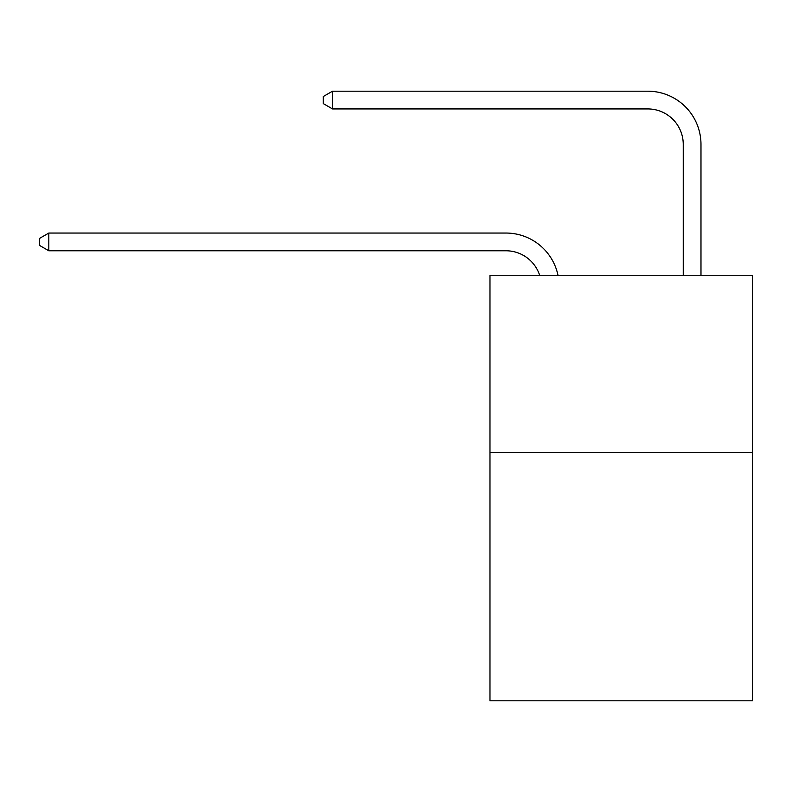 <?xml version="1.0" encoding="UTF-8"?>
<svg xmlns="http://www.w3.org/2000/svg" width="792" height="792" viewBox="0 0 792 792"><rect width="100%" height="100%" fill="white"/><g stroke="black" fill="none" stroke-linecap="round" stroke-linejoin="round"><path stroke-width="1.19" d="M752.4 452.559L752.4 700.801L489.981 700.801L489.981 275.25L752.4 275.25L752.4 452.559L489.981 452.559M539.649 275.25A35.462 35.462 -40.5 0 0 505.93 250.777L48.817 250.777L39.6 245.461L39.6 238.372L48.817 233.046L505.93 233.046A53.193 53.193 139.5 0 1 557.984 275.25M48.817 233.046L48.817 250.777M683.248 275.25L683.248 144.391A35.462 35.462 48 0 0 647.787 108.93L332.521 108.93L323.304 103.613L323.304 96.515L332.521 91.199L647.787 91.199A53.193 53.193 -124.4 0 1 700.979 144.391L700.979 275.25M683.248 144.391A35.462 35.462 55.6 0 0 647.787 108.93A35.462 35.462 55.6 0 1 683.248 144.391A35.462 35.462 55.6 0 0 647.787 108.93A35.462 35.462 55.6 0 1 683.248 144.391A35.462 35.462 55.6 0 0 647.787 108.93A35.462 35.462 55.6 0 1 683.248 144.391A35.462 35.462 55.6 0 0 647.787 108.93A35.462 35.462 55.6 0 1 683.248 144.391A35.462 35.462 55.6 0 0 647.787 108.93A35.462 35.462 55.6 0 1 683.248 144.391A35.462 35.462 55.6 0 0 647.787 108.93A35.462 35.462 55.6 0 1 683.248 144.391A35.462 35.462 55.6 0 0 647.787 108.93A35.462 35.462 55.6 0 1 683.248 144.391A35.462 35.462 55.6 0 0 647.787 108.93A35.462 35.462 55.6 0 1 683.248 144.391A35.462 35.462 55.6 0 0 647.787 108.93A35.462 35.462 55.6 0 1 683.248 144.391A35.462 35.462 55.6 0 0 647.787 108.93A35.462 35.462 55.6 0 1 683.248 144.391A35.462 35.462 55.6 0 0 647.787 108.93A35.462 35.462 55.6 0 1 683.248 144.391A35.462 35.462 55.6 0 0 647.787 108.93A35.462 35.462 55.6 0 1 683.248 144.391A35.462 35.462 55.6 0 0 647.787 108.93A35.462 35.462 55.6 0 1 683.248 144.391A35.462 35.462 55.6 0 0 647.787 108.93A35.462 35.462 55.6 0 1 683.248 144.391A35.462 35.462 55.6 0 0 647.787 108.93A35.462 35.462 55.6 0 1 683.248 144.391A35.462 35.462 55.6 0 0 647.787 108.93A35.462 35.462 55.6 0 1 683.248 144.391A35.462 35.462 55.6 0 0 647.787 108.93A35.462 35.462 55.6 0 1 683.248 144.391M332.521 108.93L332.521 91.199L647.787 91.199"/></g></svg>
